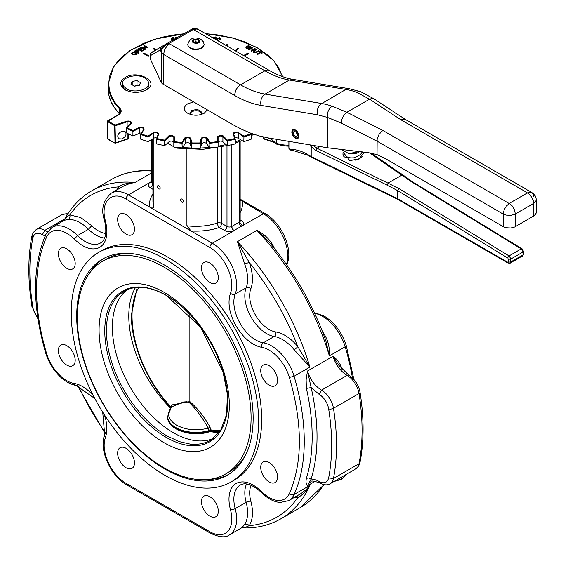 <?xml version="1.0" encoding="UTF-8"?>
<svg xmlns="http://www.w3.org/2000/svg" width="565" height="565" viewBox="0 0 565 565"><rect width="100%" height="100%" fill="white"/><g stroke="black" fill="none" stroke-linecap="round" stroke-linejoin="round"><path stroke-width="0.85" d="M141.511 132.994A2.578 1.49 0 0 0 139.513 133.333L132.93 136.003A103.254 59.615 180 0 1 126.355 132.824L126.355 128.142L131.101 123.573C131.807 121.532 130.402 120.719 126.871 121.129L115.041 125.07L107.859 120.917L107.491 121.129L107.491 121.553L114.681 125.698L115.013 143.164L108.438 139.534L107.336 138.107L107.491 121.553L118.502 114.773A9.118 5.269 0 0 0 119.992 108.459L115.055 102.555L111.496 96.325L109.37 89.877L108.706 83.33L109.525 76.791L110.486 73.556L113.494 67.228L117.894 61.182L123.622 55.518L130.579 50.327L143.044 43.632L152.508 40.002L162.706 37.113L173.469 35.016L183.787 33.801M107.597 120.896L118.24 114.751L107.597 120.896A0.516 0.516 0 0 0 107.336 121.341L107.336 138.107L108.438 139.534A0.862 0.494 -60 0 1 108.261 139.138L107.491 138.319M115.832 143.044L115.013 143.164L115.486 142.761L115.041 125.07L115.302 125.748L127.132 121.807L126.871 121.129L127.132 121.807A2.578 1.49 180 0 1 131.002 123.099A2.578 1.49 180 0 1 130.875 123.551M115.903 143.023L116.023 142.648L115.486 142.761M115.013 143.164L108.261 139.138M114.088 142.5A0.862 0.494 -60 0 0 114.264 142.896L115.867 143.037L127.761 139.075A0.862 0.862 0 0 0 128.347 138.256L128.347 133.841M134.442 86.163L130.925 84.129L132.21 81.36L137.013 80.618L140.523 82.645L139.237 85.414L134.442 86.163M132.21 84.877L132.21 81.36M137.359 85.711L137.013 85.393L134.364 86.113M137.013 85.393L137.013 80.618M145 78.034L147.839 80.491L148.835 83.387C149.442 89.87 133.962 93.571 126.454 88.74L123.608 86.29L122.612 83.387C122.005 76.904 137.486 73.203 145 78.034M148.835 83.387L148.588 86.749L147.288 88.839L145.636 90.231M270.918 139.145L268.128 137.909M243.826 141.61A103.254 59.615 180 0 0 251.256 139.131L251.256 134.449L250.627 133.905L243.953 136.13L243.826 141.61L238.296 138.319A2.578 1.49 0 0 0 234.92 138.03M227.208 145.601A103.254 59.615 180 0 0 235.273 143.913L235.273 139.23L234.687 138.623L227.448 140.141L227.208 145.601L222.914 141.822A2.578 1.49 0 0 0 220.004 141.13A2.578 1.49 0 0 0 218.097 142.571M209.643 147.875A103.254 59.615 180 0 0 218.097 147.013L218.097 142.331L217.574 141.674A102.738 59.318 180 0 1 209.989 142.444L209.643 147.875L206.705 143.729A2.578 1.49 0 0 0 204.057 142.754A2.578 1.49 0 0 0 201.74 143.976L200.243 148.348L200.243 143.665L199.805 142.959L192.1 142.959L191.669 143.665L191.669 148.348L190.172 143.976A2.578 1.49 0 0 0 187.855 142.754A2.578 1.49 0 0 0 185.207 143.729L182.262 147.875L181.923 142.444A102.738 59.318 180 0 1 174.331 141.674L173.815 142.331L173.815 147.013A103.254 59.615 180 0 0 182.262 147.875M173.815 142.571A2.578 1.49 0 0 0 171.901 141.13A2.578 1.49 0 0 0 168.999 141.822L164.705 145.601L164.464 140.141L157.218 138.623L156.639 139.23L156.639 143.913A103.254 59.615 180 0 0 164.705 145.601M156.992 138.03A2.578 1.49 0 0 0 153.616 138.319L148.087 141.61L147.959 136.13A102.738 59.318 180 0 1 141.285 133.905L140.657 134.449L140.657 139.131A103.254 59.615 180 0 0 148.087 141.61M127.45 126.913A2.578 1.49 0 0 0 127.132 127.005L127.132 121.807M201.91 113.614C199.855 110.592 196.451 109.949 191.697 111.686L190.002 113.614M207.32 109.914L204.17 113.268C198.696 115.867 193.216 115.867 187.742 113.268C183.237 110.104 183.237 106.94 187.742 103.783L193.541 101.961M146.37 89.828C139.273 93.204 132.175 93.204 125.077 89.828C119.243 85.732 119.243 81.635 125.077 77.539C138.157 69.227 160.764 82.278 146.37 89.828L146.37 89.828M148.8 55.829L148.192 56.458L143.326 53.371L143.934 53.018L148.8 55.829L148.192 56.182L143.326 53.371M155.057 50.391L153.157 48.548L153.864 48.265L155.869 49.918M226.106 45.49L226.84 44.578L227.617 44.79L226.904 45.949M235.111 50.688L238.049 48.265L238.755 48.548L235.93 51.161M243.557 55.568L247.979 53.018L248.586 53.654L244.412 56.062M262.351 52.905L261.92 53.435L260.712 52.743L257.492 54.6L257.011 54.035L257.492 54.318L260.712 52.46L261.92 53.159L262.351 52.905L259.455 51.238L259.024 51.486L260.232 52.178L257.011 54.035M259.985 52.319L259.024 51.486M136.716 53.689L135.988 54.819L132.401 54.763L131.476 53.484M138.778 52.856L138.291 53.414L134.639 51.309L138.291 53.138L138.778 52.856L137.295 52.001L138.976 50.681L138.489 50.031L136.61 49.932L134.639 51.027M138.955 50.808L137.535 52.142M144.435 49.593L141.702 51.443L138.058 49.056L141.702 51.168L144.435 49.593L143.997 49.339L141.758 50.638L140.516 49.918L142.542 48.752L142.112 48.505L140.085 49.671L138.969 49.028L141.13 47.778L140.699 47.531L138.058 49.056M141.13 47.778L139.216 49.169M142.542 48.752L140.763 50.059M147.974 47.545L144.322 45.44L143.856 45.709L146.723 47.361L141.441 47.1L145.092 49.204L145.558 48.943L142.691 47.283L147.974 47.827L143.298 47.637M145.558 48.943L145.092 49.487L141.441 47.1M146.116 47.291L143.856 45.709M172.332 40.419L171.675 39.592L171.647 38.3M175.164 39.218L173.25 38.512L172.219 39.084L172.374 37.961L174.5 37.989L172.749 37.495L171.647 38.017L171.485 38.695M174.5 37.989L173.907 38.399L172.848 38.074L172.085 38.667M175.425 38.632L175.348 38.032M216.042 38.102L215.435 37.53L214.29 37.912L213.711 37.467L215.435 37.248L216.042 37.827L214.495 38.427L215.505 39.366M216.692 37.883L215.71 38.688M216.353 39.162L216.169 39.755M215.661 39.444L214.495 38.427M217.13 40.306L216.981 39.543L218.125 40.503L220.435 39.289L220.632 38.59L219.488 37.565L217.179 38.78L217.13 40.313L217.179 39.063M220.625 38.703L220.435 39.564L217.864 40.729M250.973 46.831L250.57 47.573L249.878 46.401L248.303 46.507M249.356 47.396L249.087 48.272L249.356 47.396L248.487 45.956L249.878 46.125L250.57 47.291L250.867 46.358L247.986 45.701L247.71 46.457L248.579 48.025L247.053 47.863L246.319 46.514L245.952 47.559L249.087 48.555L249.356 47.679L249.087 48.555L246.644 48.406L245.846 47.333M246.495 47.199L246.813 46.754L246.531 47.347M248.579 48.308L247.71 46.74L247.986 45.701M252.583 49.777L250.938 48.83L249.214 49.819L248.734 49.536L250.938 48.548L252.83 49.635L251.107 50.631L251.595 50.914L255.246 48.802L254.759 48.526L253.261 49.388L251.369 48.293L252.866 47.432L252.386 47.149L248.734 49.261M252.866 47.432L251.609 48.435M255.246 48.802L251.595 51.189L251.107 50.631M256.538 49.55L256.058 49.275L253.169 51.097L253.784 52.248L256.814 52.15L258.925 50.928L258.445 50.652L256.333 51.867L254.179 51.973L254.434 50.765L256.538 49.55L253.77 51.585M258.925 50.928L256.814 52.425L253.784 52.531L253.078 51.556M156.71 139.011L158.136 134.343L158.645 133.969L158.136 134.343L158.645 133.969L157.218 138.623L156.639 139.23A103.254 59.615 0 0 0 164.705 140.925L164.464 140.141L168.843 135.812L172.035 135.219L174.295 136.659L173.815 137.366L173.815 142.331A103.254 59.615 0 0 0 182.262 143.192L181.923 142.444L184.72 138.001L185.207 138.531L187.855 137.556L190.066 138.545L191.669 143.665A103.254 59.615 0 0 0 200.243 143.665L199.805 142.959L201.232 138.305L201.74 138.778L202.538 137.938L204.057 137.556L206.529 138.305L209.643 143.192A103.254 59.615 0 0 0 218.097 142.331L217.574 141.674L217.574 136.949L218.097 137.366L218.627 136.462L220.004 135.932L222.674 136.426L227.208 140.925A103.254 59.615 0 0 0 235.273 139.23L233.74 134.082L235.231 132.733L237.999 132.952L243.826 136.928A103.254 59.615 0 0 0 251.256 134.449L250.627 133.905L251.256 134.449M140.657 134.449L141.285 133.905L140.657 134.449A103.254 59.615 0 0 0 148.087 136.928L153.913 132.952L156.682 132.733L158.172 134.082L156.639 139.23M164.705 140.925L169.239 136.426L171.901 135.932L173.286 136.462L173.815 137.366L174.331 136.949L174.331 141.674L173.815 142.331M148.087 136.928L147.959 136.13L154.436 131.998L157.734 132.365L158.645 133.969M182.262 143.192L185.207 138.531L184.932 137.74L187.905 136.836L190.553 138.022L192.1 142.959L191.669 143.665M200.243 143.665L201.74 138.778L201.359 138.022L204.007 136.836L206.981 137.74L209.989 142.444L209.643 143.192M218.097 142.331L218.097 137.366L217.617 136.659L219.877 135.219L223.069 135.812L227.448 140.141L227.208 140.925M235.273 139.23L234.687 138.623L233.267 133.969L233.776 134.343L235.202 139.011M233.267 133.969L233.776 134.343L233.26 133.389L234.178 132.365L237.477 131.998L243.953 136.13L243.826 136.928M126.355 128.142L127.012 127.662L126.355 128.142A103.254 59.615 0 0 0 132.93 131.327L132.916 130.522A102.738 59.318 180 0 1 127.012 127.662M132.93 136.003L132.916 130.522L139.181 127.485C142.535 126.73 144.167 127.386 144.082 129.463L141.285 133.905M200.243 148.348A103.254 59.615 180 0 1 191.669 148.348M121.899 138.934L118.904 138.806C116.729 136.13 117.732 133.601 121.899 131.207L124.9 131.341C127.076 134.011 126.073 136.539 121.899 138.934M254.179 51.973L253.742 51.443M249.878 46.401L250.069 47.326M217.815 38.879L218.577 37.961L220.018 38.448L219.799 39.19L218.26 40.214L217.659 39.868L217.815 38.879L217.61 39.748M220.004 38.597L218.577 38.236L217.815 39.162M215.964 39.635L216.374 39.296M216.317 39.536L215.71 38.406L216.713 38.025M216.67 38.208L215.555 36.958L213.711 37.467M177.975 37.163L175.659 37.226L175.51 38.582M176.174 38.54L176.033 37.523L177.551 37.403M177.29 37.551L176.033 37.799M171.647 38.017L171.675 39.317L172.572 40.277M172.219 39.084L172.374 38.243M173.003 40.03L172.523 39.416M172.572 39.621L173.271 38.844L174.543 39.338M174.543 39.621L173.271 39.126L172.572 39.903M138.256 50.829L138.001 50.327L137.804 51.203L136.864 51.754L135.558 50.998L136.977 50.214L138.298 50.695M138.001 50.603L135.798 51.14M135.847 52.446L132.21 52.354L131.468 53.378L132.401 54.48L135.988 54.537L136.73 53.548L135.847 52.446M132.902 54.198L132.097 53.322L132.627 52.594L135.346 52.729L136.087 53.562L135.572 54.297L132.902 54.198M136.066 53.746L135.346 53.011L132.627 52.877L132.118 53.456M248.586 53.371L244.172 55.921M238.755 48.548L235.725 51.041M227.617 44.79L226.749 45.864M164.295 45.059L165.086 44.6M155.255 50.278L153.157 48.548M125.811 90.231L124.159 88.839L122.866 86.749L122.612 83.387M201.528 114.405L201.98 113.092C200.413 109.674 196.987 108.854 191.697 110.634L189.932 113.092L190.384 114.405M259.173 135.918A103.254 59.615 180 0 1 258.982 136.003L256.842 135.24M299.019 136.271L297.543 135.628L298.172 135.268M297.543 135.628L296.427 136.885L294.082 135.36L293.186 132.789L294.082 131.264L296.053 132.041L297.543 134.993L298.956 135.325M298.61 136.398L297.451 138.157L295.17 137.698L292.995 135.261L292.112 132.175L292.995 130.105L295.17 130.183L297.451 132.358L298.61 135.452M299.026 136.165L297.953 138.524C294.746 138.835 292.67 136.638 291.724 131.949L292.79 129.583C295.996 129.279 298.073 131.476 299.026 136.165M198.838 41.626L196.726 42.841L193.844 42.396L193.075 40.736L195.186 39.515L198.061 39.96L198.838 41.626M204.113 44.776L201.733 48.378C194.558 50.794 189.904 49.685 187.785 45.045L187.792 44.776M198.061 42.156L195.186 41.711L195.186 39.515M198.061 42.071L198.061 39.96M195.186 41.711L194.127 42.509M349.883 160.735L343.047 152.119L342.934 154.302L343.612 155.898M387.124 185.158L397.591 190.596L398.791 188.484L317.029 148.249L315.92 150.417L387.124 185.158L388.254 183.004L402.054 175.037L403.078 175.065M369.588 152.861L410.96 181.457L411.871 181.4L403.029 175.03M288.892 145.177L283.948 144.986L285.099 146.003L277.104 144.407L271.532 139.315L271.963 140.162M311.598 157.353L311.195 156.54L307.727 154.535L308.08 155.326L311.534 157.317L308.08 155.326L292.501 150.318L291.78 149.414L289.894 149.337L290.389 150.092L288.892 148.383L288.892 141.356M289.894 141.525L289.894 149.337L288.892 148.397M523.43 251.319L522.018 248.812L521.156 248.89L522.406 250.26L522.922 252.025L523.43 251.319L523.43 254.194L522.618 255.889L510.223 263.099L508.069 263.057L397.93 199.473L397.591 198.689L311.195 156.54L311.209 146.738L315.92 150.417M320.009 146.533L317.029 148.249L312.975 145.17L311.209 146.738M521.1 255.945L522.392 256.079L510.223 263.099L510.725 262.308L510.725 258.622L508.987 255.917L507.73 258.007L397.591 190.596L397.591 198.689L507.716 262.273L508.069 263.057M276.384 139.28L276.384 143.39M377.017 154.612L377.145 138.884L379.044 134.322L382.78 130.423L346.91 112.258L332.1 106.234A103.254 59.615 -120 0 0 321.584 103.487L265.027 94.087A103.254 59.615 60 0 1 240.535 84.835L169.592 43.872A8.602 6.78 154.9 0 0 161.286 52.192L161.286 82.405L162.141 83.599L232.533 124.477L241.58 129.251L250.549 133.093L259.399 135.981L268.043 137.895L327.375 147.755L368.458 152.705L376.89 154.57L385.302 158.574L503.21 226.65L506 227.73L510.972 228.013L514.757 226.982L534.702 215.364L536.114 213.09L536.157 199.954A8.602 8.602 0 0 0 531.849 192.503L529.878 192.121L527.548 192.926L509.298 203.471L506.431 205.95L504.234 209.509L503.33 212.567L503.21 226.65M150.205 54.784L150.234 58.802L150.311 54.212L151.837 52.248A3.439 3.439 0 0 0 150.113 55.229L150.234 55.751L160.241 49.967L160.502 47.954L161.844 46.471L151.307 52.856M189.699 30.39L191.606 29.366L192.962 29.67L194.869 28.285L192.616 28.709M151.837 52.248L191.238 29.5L167.607 43.145L169.331 43.314L192.962 29.67L193.929 29.825L264.872 70.78A103.254 59.615 -120 0 0 289.365 80.039L345.914 89.44A103.254 59.615 60 0 1 356.437 92.18L358.923 91.438L360.915 91.812M163.504 84.623L163.504 54.41L161.647 52.806L160.241 49.967C161.632 47.545 164.662 45.327 169.331 43.314L169.592 43.872L167.261 45.751L164.888 49.155L163.504 54.41L234.454 95.372A111.856 64.579 -120 0 0 260.988 105.401L317.537 114.794L327.368 117.379L341.239 123.022L376.89 141.073L503.21 214.008L506 215.081L510.972 215.364L515.379 214.008L514.002 208.753L512.165 205.95L509.891 203.845L382.78 130.423M194.869 28.285L195.257 28.349A8.602 1.836 98.9 0 0 193.929 29.825L196.26 29.013L198.23 29.394L269.18 70.357L267.739 69.954L265.472 70.47L239.941 85.209L237.667 87.321L235.831 90.118L234.454 95.372M161.286 82.405L150.234 58.802M405.628 119.632L531.849 192.503L405.472 119.54L403.438 119.116L401.03 119.886L527.548 192.926L529.878 194.805L531.849 197.468L533.169 200.511L533.635 203.471L535.5 201.853L536.157 199.954M332.1 106.234C328.59 108.854 327.008 112.576 327.368 117.379M356.437 92.18L369.567 99.179L401.03 119.886M327.375 147.755L327.375 117.471M135.48 287.536A88.098 50.864 -120 0 0 128.792 316.096A88.098 50.864 -120 0 0 170.453 408.022M189.868 314.43L189.868 401.609L171.661 404.95L170.63 406.56L170.87 407.499M171.661 404.95L171.478 406.927L183.357 402.012L187.001 401.772L189.515 402.817C196.345 409.42 202.588 417.867 208.238 428.15L209.46 431.06L210.872 431.236L205.999 432.571M210.06 431.533A88.098 50.864 -120 0 0 219.163 432.486M127.309 289.668A86.134 49.727 -120 0 0 112.371 327.184A86.134 49.727 -120 0 0 148.016 411.758A86.134 49.727 -120 0 0 213.231 438.489M229.312 405.183A92.095 53.167 -120 0 0 164.196 292.395A92.095 53.167 -120 0 0 99.08 329.988A92.095 53.167 -120 0 0 164.196 442.776A92.095 53.167 -120 0 0 229.312 405.183M245.775 454.613A122.873 70.943 60 0 1 229.1 471.994L225.633 474A122.873 70.943 -120 0 0 251.079 417.747A122.873 70.943 -120 0 0 197.446 294.097A122.873 70.943 -120 0 0 102.759 261.178A122.873 70.943 -120 0 0 77.313 317.424A122.873 70.943 -120 0 0 130.946 441.081A122.873 70.943 -120 0 0 225.633 474M246.559 483.986A30.976 17.882 -120 0 0 246.135 502.299A34.416 19.874 60 0 1 244.638 524.49L241.933 527.661L229.524 534.843A34.416 19.874 -120 0 0 235.181 508.62A30.976 17.882 60 0 1 240.273 485.024L240.273 485.024C245.528 482.065 252.654 484.615 261.659 492.687L261.652 491.656C252.047 482.581 243.536 479.847 236.121 483.449A34.416 19.874 -120 0 0 230.456 509.672A3.439 1.187 -14.9 0 0 235.181 508.62L246.135 502.299A3.439 1.187 165.1 0 1 250.853 501.254A27.537 15.898 60 0 1 251.1 485.264M230.456 509.672A30.976 17.882 60 0 1 209.876 531.729A3.439 1.985 120 0 0 210.59 533.303L126.772 484.911A3.439 1.985 120 0 0 128.488 484.742M134.477 462.905A11.907 6.872 60 0 1 132.012 468.357A11.907 6.872 60 0 1 122.838 465.165A11.907 6.872 60 0 1 117.64 453.186A11.907 6.872 60 0 1 120.105 447.734A11.907 6.872 60 0 1 129.279 450.927A11.907 6.872 60 0 1 134.477 462.905M75.202 360.244A11.907 6.872 60 0 1 72.737 365.696A11.907 6.872 60 0 1 63.57 362.504A11.907 6.872 60 0 1 58.372 350.526A11.907 6.872 60 0 1 60.836 345.081A11.907 6.872 60 0 1 70.011 348.266A11.907 6.872 60 0 1 75.202 360.244M306.385 388.438L311.146 387.562L307.473 371.028L306.131 379.835L306.385 388.438A189.296 109.292 60 0 1 312.163 436.717C312.155 452.021 310.227 465.885 306.385 478.315C305.672 481.931 306.039 484.41 307.473 485.752L311.146 479.071C318.985 453.095 318.985 422.592 311.146 387.562L319.098 394.349A13.765 7.945 60 0 1 328.639 408.869A213.393 123.205 60 0 1 328.639 477.962C327.305 482.807 324.126 483.972 319.098 481.465L319.811 483.047C323.964 485.18 327.403 485.413 330.137 483.725L355.689 468.971A17.211 9.937 60 0 0 359.015 463.738L360.004 462.467L358.754 465.878L355.689 468.971M218.295 511.297A11.907 6.872 60 0 1 215.83 516.749A11.907 6.872 60 0 1 206.656 513.557A11.907 6.872 60 0 1 201.458 501.579A11.907 6.872 60 0 1 203.93 496.127A11.907 6.872 60 0 1 213.097 499.319A11.907 6.872 60 0 1 218.295 511.297M277.563 477.079A11.907 6.872 60 0 1 275.099 482.531A11.907 6.872 60 0 1 265.924 479.339A11.907 6.872 60 0 1 260.733 467.361A11.907 6.872 60 0 1 263.198 461.909A11.907 6.872 60 0 1 272.372 465.101A11.907 6.872 60 0 1 277.563 477.079M274.237 248.176L273.841 247.089C270.289 239.793 264.646 234.235 256.913 230.407L261.666 234.334L268.552 241.312M244.638 263.954A34.416 19.874 60 0 1 246.135 287.86A30.976 17.882 -120 0 0 251.227 317.339A30.976 17.882 -120 0 0 274.209 336.486A34.416 19.874 60 0 1 284.35 340.723A34.416 19.874 60 0 1 294.167 349.735L309.888 367.123A189.296 109.292 -120 0 0 237.441 241.651L244.638 263.954L249.214 262.435L237.441 241.651L256.913 230.407A189.296 109.292 60 0 1 329.353 355.879C329.911 347.27 327.919 339.607 323.371 332.877A3.439 0.798 -39.7 0 1 323.039 333.06M64.177 220.364L68.994 219.135L70.046 216.904L69.806 214.926L67.101 216.663L64.022 220.449M186.909 149.209L186.909 225.788L191.055 230.993L149.753 207.143C151.773 208.429 153.157 208.287 153.892 206.726L153.892 138.157M286.773 264.936L287.211 263.636C293.376 249.073 281.144 222.342 265.14 213.584L240.16 199.163L265.14 213.584L263.417 213.761A34.416 19.874 60 0 1 272.733 221.275A34.416 19.874 60 0 1 286.399 264.392M178.914 147.585L177.135 148.157L174.444 147.133M152.931 183.689L152.755 183.59A3.439 1.985 180 0 1 151.752 182.184L151.752 139.604M240.16 141.349L240.16 220.823A3.439 1.985 180 0 1 239.532 221.967L242.343 225.922C244.228 224.121 243.974 222.419 241.587 220.823L240.16 220.004M160.178 188.081A1.893 1.095 60 0 1 159.789 188.95A1.893 1.095 60 0 1 158.327 188.442A1.893 1.095 60 0 1 157.501 186.535A1.893 1.095 60 0 1 157.896 185.673A1.893 1.095 60 0 1 159.351 186.182A1.893 1.095 60 0 1 160.178 188.081M183.3 201.43A1.893 1.095 60 0 1 182.912 202.298A1.893 1.095 60 0 1 181.45 201.79A1.893 1.095 60 0 1 180.623 199.89A1.893 1.095 60 0 1 181.012 199.021A1.893 1.095 60 0 1 182.474 199.53A1.893 1.095 60 0 1 183.3 201.43M277.563 380.287A11.907 6.872 60 0 1 275.099 385.74A11.907 6.872 60 0 1 265.924 382.547A11.907 6.872 60 0 1 260.733 370.569A11.907 6.872 60 0 1 263.198 365.124A11.907 6.872 60 0 1 272.372 368.309A11.907 6.872 60 0 1 277.563 380.287M218.295 277.634A11.907 6.872 60 0 1 215.83 283.079A11.907 6.872 60 0 1 206.656 279.894A11.907 6.872 60 0 1 201.458 267.909A11.907 6.872 60 0 1 203.93 262.464A11.907 6.872 60 0 1 213.097 265.649A11.907 6.872 60 0 1 218.295 277.634M134.477 229.235A11.907 6.872 60 0 1 132.012 234.687A11.907 6.872 60 0 1 122.838 231.502A11.907 6.872 60 0 1 117.64 219.517A11.907 6.872 60 0 1 120.105 214.071A11.907 6.872 60 0 1 129.279 217.257A11.907 6.872 60 0 1 134.477 229.235M75.202 263.46A11.907 6.872 60 0 1 72.737 268.905A11.907 6.872 60 0 1 63.57 265.72A11.907 6.872 60 0 1 58.372 253.742A11.907 6.872 60 0 1 60.836 248.289A11.907 6.872 60 0 1 70.011 251.482A11.907 6.872 60 0 1 75.202 263.46M231.177 481.924L234.221 480.165A132.507 76.501 -120 0 0 261.666 419.505A132.507 76.501 -120 0 0 203.824 286.151A132.507 76.501 -120 0 0 101.714 250.655L98.67 252.407A132.507 76.501 60 0 1 200.78 287.91A132.507 76.501 60 0 1 258.622 421.264A132.507 76.501 60 0 1 231.177 481.924A132.507 76.501 60 0 1 129.067 446.421A132.507 76.501 60 0 1 71.225 313.067A132.507 76.501 60 0 1 98.67 252.407M76.706 316.231A124.766 72.03 -120 0 0 131.165 441.788A124.766 72.03 -120 0 0 227.307 475.214A124.766 72.03 -120 0 0 253.148 418.1A124.766 72.03 -120 0 0 198.689 292.543A124.766 72.03 -120 0 0 102.54 259.116A124.766 72.03 -120 0 0 76.706 316.231M228.663 474.395A124.766 72.03 60 0 1 208.57 479.459M89.496 273.22A124.766 72.03 60 0 1 103.925 258.353M93.373 395.705A34.416 19.874 -120 0 0 74.283 383.48A30.976 17.882 60 0 1 57.969 373.444A30.976 17.882 60 0 1 46.549 353.379A185.857 107.308 60 0 1 46.549 237.236A30.976 17.882 60 0 1 57.969 230.358A30.976 17.882 60 0 1 74.283 239.157C83.888 248.233 92.399 250.973 99.814 247.364C106.644 242.745 108.529 234.009 105.478 221.148C99.927 202.305 111.432 189.974 126.059 199.085L209.876 247.477A3.439 1.985 -60 0 1 210.59 245.083A3.439 1.985 -60 0 1 212.313 243.268L233.387 231.099L231.403 226.664A3.439 1.985 180 0 1 229.418 227.024A3.439 1.985 180 0 1 226.989 226.445L221.6 223.337A3.439 1.985 -60 0 1 220.887 225.739A3.439 1.985 -60 0 1 219.171 227.554L226.516 231.452L228.832 231.812L232.349 231.445L263.417 213.761L240.16 199.954M294.167 349.735A3.439 0.798 140.3 0 0 297.762 346.536A37.862 21.858 -120 0 0 286.964 336.62A37.862 21.858 -120 0 0 275.812 331.966A27.537 15.898 60 0 1 255.38 314.938A27.537 15.898 60 0 1 250.853 288.736C253.445 281.511 252.901 272.747 249.214 262.435A185.857 107.308 60 0 1 297.762 346.536L309.888 367.123L294.068 376.255A34.416 19.874 -120 0 0 281.384 353.958A34.416 19.874 -120 0 0 263.255 342.814A30.976 17.882 60 0 1 240.273 323.66A30.976 17.882 60 0 1 235.181 294.181A34.416 19.874 -120 0 0 221.628 250.782A34.416 19.874 -120 0 0 212.313 243.268L191.055 230.993A46.464 26.823 0 0 0 219.171 227.554A3.439 1.405 71.6 0 1 217.447 223.02A43.025 24.839 180 0 1 186.909 225.788M341.98 369.432A189.296 109.292 -120 0 0 341.67 368.069C339.904 363.02 337.023 359.093 333.025 356.275L338.922 365.428M296.66 496.077A3.439 2.698 -92.9 0 1 297.762 497.624C302.282 495.244 306.322 491.169 309.888 485.42L306.378 489.445L300.947 493.605M102.759 261.178L106.227 259.173A122.873 70.943 60 0 1 129.618 253.424M209.94 427.048L208.238 428.15C196.592 431.081 186.04 430.099 176.591 425.198C168.102 419.739 166.393 413.651 171.478 406.927L167.558 416.638A28.391 16.392 180 0 0 175.877 428.228A28.391 16.392 180 0 0 209.46 431.06L211.19 430.664L211.458 431.152L209.94 427.048C204.368 416.949 197.679 408.467 189.868 401.609L189.515 402.817M219.637 431.837L210.872 431.236M209.135 430.014L211.077 429.909A85.661 51.803 57.5 0 0 220.71 430.226M138.828 287.31A85.661 46.994 62.4 0 0 132.033 315.955A85.661 46.994 62.4 0 0 170.63 406.56L170.863 407.923M167.558 416.002A28.391 16.392 0 0 0 175.877 427.599A28.391 16.392 0 0 0 209.255 430.488L211.112 430.332M170.672 406.991L170.976 407.372M306.385 478.315L308.787 477.955L311.146 479.071A24.853 14.351 -120 0 1 319.098 481.465M244.638 524.49A3.439 2.698 -147.1 0 1 249.214 525.662A37.862 21.858 -120 0 0 250.853 501.254M241.53 527.908L244.928 527.569L249.214 525.662A185.857 107.308 60 0 0 297.762 497.624L294.287 497.447M341.67 368.069L341.133 368.436M325.701 340.25L329.353 355.879L345.173 346.748A189.296 109.292 60 0 1 352.44 377.964M119.151 188.625A3.439 2.698 32.9 0 0 118.36 186.895A37.862 21.858 -120 0 0 116.778 189.988M123.41 186.168L129.759 183.519L135 182.502C128.227 182.714 122.683 184.176 118.36 186.895A185.857 107.308 60 0 0 69.806 214.926L80.611 217.49L91.763 225.703L88.5 229.27A30.976 17.882 -120 0 0 104.567 238.056M151.752 181.365L128.488 194.869A34.416 19.874 -120 0 0 111.284 193.166C102.957 200.639 100.725 209.799 104.582 220.632L105.478 221.148M151.752 170.256L150.389 170.595L151.752 169.804M150.417 170.595L151.752 170.701M173.815 146.78L167.621 143.199M151.653 182.629L149.563 182.707C147.684 184.508 147.931 186.21 150.325 187.806L152.931 189.31M273.898 141.984L263.989 138.686L263.989 137.111M118.24 114.751C119.483 114.081 120.288 112.986 120.656 111.475A8.602 4.965 180 0 0 119.54 109.031L119.54 113.784L114.582 107.866L110.994 101.594L108.854 95.118L108.19 84.107L108.854 90.336L110.994 96.82L114.582 103.084L119.54 109.031A0.516 0.367 -44.4 0 1 119.992 108.459M205.54 33.617L218.436 35.016L234.383 38.462L244.235 41.725L257.435 47.94L268.29 55.518L274.011 61.182L278.418 67.228L282.323 76.55M249.977 132.874L250.627 133.905M127.492 138.955L128.114 137.917L127.916 138.686L116.023 142.648M114.681 125.698L115.041 125.07L114.681 125.698L115.302 125.748L114.681 125.698M107.491 121.129L107.491 121.553L107.859 120.917M263.791 137.917L264.42 138.955M238.691 132.514L238.296 133.121L238.691 132.514M118.134 114.985L118.502 114.773L118.134 114.985M223.359 136.052L222.914 136.624L223.359 136.052M130.656 123.841L131.101 123.573M127.916 133.63L127.916 138.686M207.193 138.001L206.705 138.531L207.193 138.001M132.93 131.327L139.513 128.135L139.181 127.485L139.513 128.135A2.578 1.49 180 0 1 142.267 127.923A2.578 1.49 180 0 1 143.757 129.272A2.578 1.49 180 0 1 143.715 129.533M143.602 129.788L144.082 129.463M190.68 138.305L190.172 138.778L190.68 138.305M153.616 133.121L153.221 132.514L153.616 133.121L153.616 138.319M168.999 136.624L168.554 136.052L168.999 136.624L168.999 141.822M238.296 138.319L238.296 133.121M222.914 141.822L222.914 136.624M206.705 143.729L206.705 138.531M201.74 143.976L201.74 138.778M190.172 143.976L190.172 138.778M185.207 143.729L185.207 138.531M139.513 133.333L139.513 128.135M198.852 39.508C200.66 42.778 198.725 43.893 193.061 42.848C191.253 39.578 193.188 38.462 198.852 39.508M204.127 44.508L203.457 41.867L200.893 39.303C194 36.45 189.628 38.187 187.785 44.508A8.171 4.718 0 0 0 190.179 47.848L194.36 49.141L199.085 48.873L202.75 47.135L204.127 45.045M355.399 160.163L359.269 158.963L362.285 156.441M353.139 157.981A8.602 4.965 180 0 1 346.479 156.54L344.466 154.697L343.958 152.253M361.169 151.83L361.035 153.906M350.639 153.652A8.602 4.965 0 0 0 358.648 152.324L359.637 151.639M349.827 151.053L347.673 150.198M307.727 154.535A53.35 30.8 -120 0 0 291.78 149.414M507.73 258.007L508.585 259.173L510.499 259.173L522.922 252.025L522.922 254.893L510.753 261.92L507.716 262.273M283.948 144.986L276.391 143.468M508.323 259.045L508.323 261.92M271.532 139.315L270.522 138.305M309.804 144.831A12.049 6.957 -120 0 0 311.195 146.787M410.96 181.457L521.156 248.89L508.987 255.917L398.791 188.484M360.583 91.678L349.368 88.747L345.914 89.44L320.433 104.32L318.547 106.75L317.622 109.052L317.205 112.386L317.537 114.794M374.454 99.122L372.045 98.458L369.567 99.179L346.91 112.258L344.735 114.222L342.899 116.955L341.67 120.048L341.239 123.022M533.635 196.443L533.169 194.021L531.849 192.503M515.379 226.65L515.379 214.008L533.635 203.471L533.635 216.113M360.788 91.763L374.298 99.009L405.55 119.582M195.257 28.349A8.602 8.602 0 0 1 198.23 29.394L269.18 70.357C277.528 75.131 285.403 78.132 292.818 79.347L289.365 80.039L264.441 94.468L262.4 96.664L261.072 99.652L260.656 102.985L260.988 105.401M104.765 330.871A86.989 50.221 -120 0 0 166.28 437.416A86.989 50.221 -120 0 0 227.787 401.899A86.989 50.221 -120 0 0 166.28 295.354A86.989 50.221 -120 0 0 104.765 330.871M167.332 436.102A86.134 49.727 60 0 1 106.425 330.617A86.134 49.727 60 0 1 124.265 291.187C135.748 284.831 149.817 286.286 166.47 295.537L200.427 327.029L223.027 371.791L227.427 394.398L226.593 414.484L220.703 430.24L210.399 440.368L205.971 442.444L201.168 443.786L196.041 444.373L190.638 444.203L179.211 441.611L167.332 436.102M345.618 474.791A13.765 7.945 180 0 1 341.98 478.52A13.765 7.945 180 0 1 335.518 480.617M209.876 247.477A30.976 17.882 60 0 1 230.456 293.306C227.405 302.635 229.291 313.554 236.121 326.062C243.536 338.23 252.047 345.321 261.652 347.341A30.976 17.882 60 0 1 277.966 357.37A30.976 17.882 60 0 1 289.386 377.434C302.699 423.835 302.699 462.551 289.386 493.584A30.976 17.882 60 0 1 277.966 500.463A30.976 17.882 60 0 1 261.652 491.656M74.283 383.48A3.439 2.55 98.9 0 0 76.183 385.471L94.864 398.558M46.549 353.379A3.439 1.074 163.4 0 1 45.687 352.956C48.145 360.986 52.206 368.126 57.87 374.369C63.64 380.605 69.742 384.306 76.183 385.471M319.811 483.047C313.935 480.864 310.941 480.455 310.828 481.811A21.414 12.359 60 0 0 307.473 485.752L315.249 481.26M261.659 492.687C267.605 498.605 273.771 501.875 280.162 502.49L288.793 500.618A34.416 19.874 -120 0 0 294.068 494.552A189.296 109.292 -120 0 0 304.253 441.286A189.296 109.292 -120 0 0 294.068 376.255L289.386 377.434M289.386 493.584L291.046 494.665L293.546 494.778L309.888 485.42A189.296 109.292 -120 0 1 280.869 518.811L300.34 507.568A189.296 109.292 60 0 0 323.766 484.601M230.456 293.306L232.137 294.337L234.072 294.549L246.651 287.627L249.172 287.705L250.853 288.736M261.652 347.341L261.779 344.721L262.796 343.146L274.209 336.486A3.439 2.55 98.9 0 0 275.812 331.966M68.542 219.467A34.416 19.874 60 0 1 78.358 221.798A34.416 19.874 60 0 1 88.5 229.27L77.546 235.591A34.416 19.874 -120 0 0 59.424 225.809A34.416 19.874 -120 0 0 52.015 227.384L45.85 234.411C32.177 266.426 32.12 305.94 45.687 352.956M105.733 233.486A27.537 15.898 60 0 1 91.763 225.703M74.283 239.157L77.546 235.591A30.976 17.882 60 0 0 100.528 242.978L100.528 242.978C105.726 239.913 107.075 232.462 104.582 220.632M126.059 199.085L126.772 196.691L128.488 194.869L149.753 207.143A46.464 26.823 0 0 1 152.931 194.183M314.663 313.356A34.416 19.874 60 0 1 322.693 316.414A34.416 19.874 60 0 1 345.173 346.748L346.225 345.54L353.916 379.496M346.225 345.54C341.98 332.495 334.706 322.728 324.409 316.245L315.729 313.024A3.439 2.55 98.9 0 0 314.585 313.194M287.211 263.636L286.497 264.54M252.597 133.841A77.44 44.713 180 0 1 251.256 134.654M240.605 139.887A77.44 44.713 180 0 1 235.273 141.879M225.936 144.576A77.44 44.713 180 0 1 218.097 146.201M209.283 147.401A77.44 44.713 180 0 1 200.377 147.995M191.535 147.995A77.44 44.713 180 0 1 182.629 147.401M217.447 147.726L217.447 223.02A3.439 1.985 0 0 1 219.623 222.772A3.439 1.985 0 0 1 221.6 223.337L221.6 146.949M240.16 220.823L240.28 221.311L239.864 220.993L241.587 220.823M226.989 145.699L226.989 226.445L226.275 228.846L224.552 230.661M234.277 230.654A3.439 1.985 60 0 1 232.561 228.839A3.439 1.985 60 0 1 231.855 226.445L231.403 226.664M239.157 141.758L239.157 222.229A3.439 1.985 -120 0 0 239.864 224.623L241.58 226.438M152.755 138.912L152.755 183.59L152.042 185.991L150.325 187.806M152.049 182.354L150.332 182.191M239.532 221.967L231.855 226.445L231.855 144.682M46.549 237.236A3.439 2.599 -155.7 0 1 45.85 234.411M323.371 332.877L322.622 331.994M348.81 375.209C354.792 379.108 358.528 384.758 360.025 392.174A3.439 1.554 -9 0 1 359.015 393.537A17.211 9.937 60 0 0 347.087 375.379L321.534 390.132A21.414 12.359 60 0 1 307.473 371.028L333.025 356.275A21.414 12.359 -120 0 0 347.087 375.379A3.439 1.985 -60 0 1 348.81 375.209L338.866 365.336M105.478 437.508L104.617 436.003L104.702 434.866C98.536 449.429 110.768 476.154 126.772 484.911A3.439 1.985 120 0 1 126.059 483.336A30.976 17.882 60 0 1 105.478 437.508L106.721 432.437L106.877 426.561L105.938 420.148L104.433 414.865M209.876 531.729L126.059 483.336M210.773 431.279L210.773 431.279C193.378 438.15 166.936 430.177 167.558 416.638A28.391 16.392 180 0 1 167.565 416.32M37.806 317.735A13.765 7.945 60 0 1 32.848 307.19A213.393 123.205 60 0 1 32.848 238.098L31.908 236.036C27.833 257.216 27.826 280.643 31.887 306.329A3.439 1.554 -9 0 0 32.848 307.19M330.137 483.725A17.211 9.937 -120 0 0 333.456 478.491L359.015 463.738A216.833 125.19 60 0 0 359.015 393.537L333.456 408.283A17.211 9.937 -120 0 0 321.534 390.132L319.098 394.349M328.639 477.962L333.456 478.491A216.833 125.19 -120 0 0 333.456 408.283A3.439 1.554 171 0 1 328.639 408.869M105.351 432.748A185.857 107.308 60 0 1 78.344 385.973M47.432 231.622A21.414 12.359 60 0 1 44.826 230.379A17.211 9.937 -120 0 0 36.224 229.531L33.166 232.611L31.908 236.036M32.848 238.098C34.183 233.26 37.368 232.095 42.389 234.595L44.826 230.379L64.926 218.775M42.389 234.595A24.853 14.351 -120 0 0 45.172 235.944M151.752 172.826L135 182.502A189.296 109.292 -120 0 0 91.572 190.935C79.997 197.679 70.787 207.553 63.958 220.576M91.572 190.935L111.044 179.691A189.296 109.292 60 0 1 151.752 171.033M240.16 212.574A46.464 26.823 0 0 0 242.159 201.486M153.892 206.726A43.025 24.839 180 0 1 152.931 201.507L152.931 138.792M67.878 213.845L66.345 213.676L61.776 214.778A17.211 9.937 60 0 1 67.539 214.375M263.558 137.02L263.558 138.256A0.862 0.862 0 0 0 264.152 139.075L274.548 142.535M251.192 134.251L250.429 133.043M205.356 33.512L233.055 37.982L256.778 47.396L273.976 60.773L282.797 76.72M126.475 127.888L131.002 123.099M140.72 134.251L143.757 129.272M292.67 130.388L293.595 129.35M187.785 44.508L187.785 45.045M359.248 151.597L348.789 153.567L340.999 149.393M364.397 152.218L359.036 158.807L349.537 160.721M343.513 155.749C343.81 157.458 347.341 158.143 354.1 157.812C360.548 155.015 363.133 152.896 361.861 151.455M353.217 150.869L344.982 149.873M403.014 175.016L370.894 153.073M276.885 144.301L269.985 138.213M522.392 256.079L523.43 254.194M522.018 248.812L411.857 181.393M119.618 114.024C112.075 106.241 108.268 97.858 108.19 88.882M183.978 33.688L154.28 39.31L129.858 50.603L113.798 66.183L108.19 84.107M297.197 138.227L298.56 137.952M292.931 150.431L291.046 150.354M397.944 199.48L311.562 157.331M288.892 146.151L285.099 146.003M349.368 88.747L292.818 79.347M137.182 287.38L131.363 314.952C131.038 344.714 147.762 383.692 171.082 407.768M345.716 474.734L345.116 476.034L341.62 479.304L333.979 481.507M229.524 534.843C225.802 537.894 219.495 537.379 210.59 533.303L126.772 484.911M253.727 134.237L251.256 135.805M241.94 140.6L235.273 143.199M227.695 145.516L202.793 149.344L177.135 148.157M314.38 312.756L315.729 313.024M102.71 412.146L104.702 434.866M37.996 319.006L31.887 306.329M77.525 385.747L105.132 433.567M288.793 500.618L300.961 493.598M241.396 527.901C256.086 528.494 269.244 525.464 280.869 518.811M324.035 484.657L300.34 507.568M268.502 241.248C293.539 270.868 312.629 303.928 325.758 340.427M123.453 186.139L111.284 193.166M52.015 227.384L64.184 220.364M111.044 179.691C122.669 173.038 135.826 170.008 150.516 170.602M151.752 182.184L151.745 182.559M360.025 392.174C364.086 417.86 364.079 441.286 360.004 462.467M61.776 214.778L36.224 229.531"/></g></svg>
